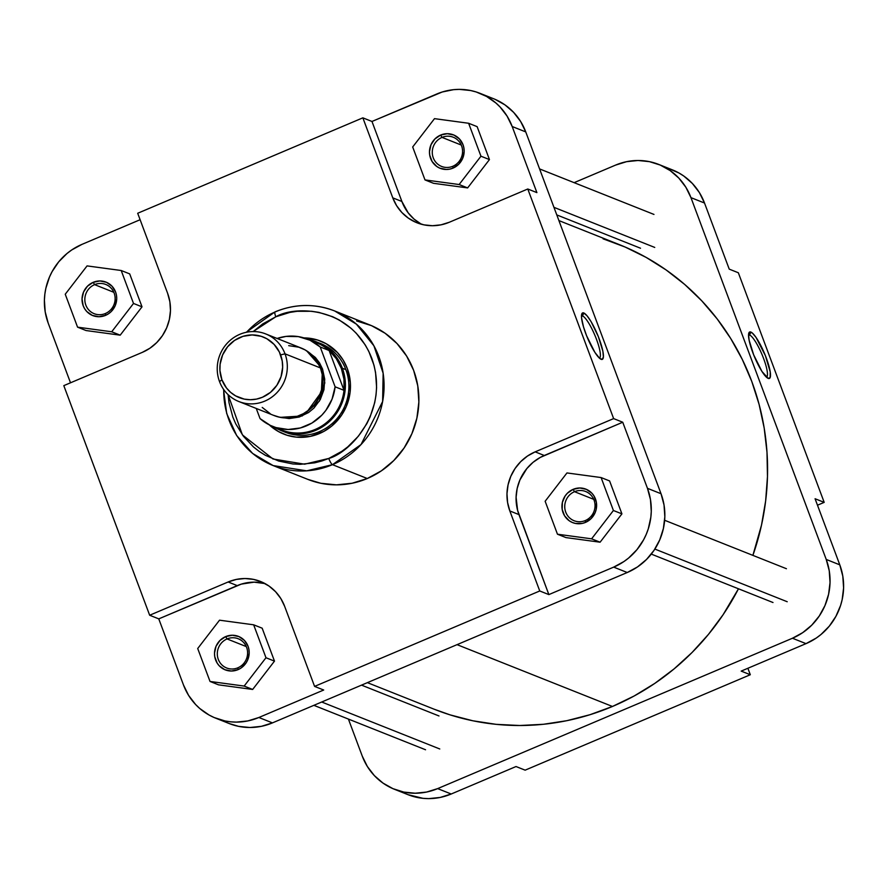 <?xml version="1.0" encoding="UTF-8"?>
<svg xmlns="http://www.w3.org/2000/svg" width="888" height="888" viewBox="0 0 888 888"><rect width="100%" height="100%" fill="white"/><g stroke="black" fill="none" stroke-linecap="round" stroke-linejoin="round"><path stroke-width="1.33" d="M766.466 377.211A22.955 4.795 67 0 0 762.737 356.288A22.955 4.795 67 0 0 749.594 335.009L750.86 332.057A25.23 5.273 -113 0 1 766.266 357.897A25.23 5.273 -113 0 1 768.187 378.388L770.107 377.644L770.229 371.983L765.378 355.622L756.065 337.451L752.347 333.022L749.716 331.979L748.573 334.476L749.106 340.126L753.668 354.823L761.937 371.428L768.187 378.388A25.23 5.273 -113 0 1 768.098 378.355A25.23 5.273 -113 0 1 754.667 357.276A25.23 5.273 -113 0 1 748.873 332.967A25.23 5.273 -113 0 1 750.86 332.057L749.594 335.009A22.955 4.795 -113 0 1 762.737 356.288A22.955 4.795 -113 0 1 766.466 377.211M748.551 335.453L749.594 335.009L748.551 335.453M407.936 794.649L423.021 798.334L428.738 798.623L440.159 797.446L451.215 794.005L516.028 766.533L525.141 770.162L750.305 674.736L747.896 668.275L750.305 674.736L741.191 671.106L806.015 643.634L816.261 638.05L820.967 634.52L829.292 626.162L835.919 616.328L840.603 605.405L842.157 599.666L843.6 587.9L842.801 576.145L839.793 564.846L815.073 498.745L839.793 564.846L826.229 559.44L829.237 570.751L830.036 582.506L828.593 594.272L824.952 605.583L819.269 616.006L811.754 625.152L802.697 632.656L792.451 638.239L437.651 788.611L426.595 792.052L415.173 793.228L403.818 792.085L392.951 788.666L383.017 783.105L374.37 775.624L367.355 766.499L362.249 756.088L348.418 719.08L362.249 756.088A60.617 58.064 111.7 0 0 394.427 789.277L407.992 794.671A60.617 58.064 -68.3 0 0 451.215 794.005L516.028 766.533L525.141 770.162L750.305 674.736L741.191 671.106L806.015 643.634L792.451 638.239L437.651 788.611L451.215 794.005L437.651 788.611A60.617 58.064 111.7 0 1 394.427 789.277M658.774 164.447L672.338 169.841A60.617 58.064 -68.3 0 1 704.517 203.03L690.953 197.636L826.229 559.44L690.953 197.636A60.617 58.064 111.7 0 0 658.774 164.447A60.617 58.064 111.7 0 0 615.551 165.113L574.125 182.662L615.551 165.113L626.606 161.672L638.028 160.495L649.394 161.638L660.25 165.057L670.196 170.618L678.832 178.1L685.847 187.224L690.953 197.636L704.517 203.03L729.226 269.131L704.517 203.03L699.411 192.618L692.396 183.494L683.76 176.013L678.92 172.971L668.475 168.465M817.493 505.205L824.186 502.364L738.339 272.76L824.186 502.364L815.073 498.745L824.186 502.364L817.493 505.205M729.226 269.131L738.339 272.76L729.226 269.131M792.451 638.239L806.015 643.634A60.617 58.064 -68.3 0 0 839.793 564.846L826.229 559.44A60.617 58.064 111.7 0 1 792.451 638.239M748.551 334.943A22.955 4.795 -113 0 1 749.594 335.009A22.955 4.795 67 0 0 748.551 334.943M367.388 682.65L434.165 709.212A250.061 239.505 -68.3 0 0 612.454 706.471L457.054 644.655L612.454 706.471A250.061 239.505 -68.3 0 0 738.472 588.788L723.076 614.751L708.458 634.376L692.085 652.469L674.114 668.875L654.722 683.438L634.11 696.014L612.454 706.471L589.965 714.718L566.877 720.679L543.389 724.286L519.746 725.507L496.17 724.342L472.882 720.79L450.116 714.884L433.955 709.135M603.085 238.828L625.119 247.031L646.198 257.431L666.122 269.952L684.715 284.46L701.775 300.832L717.149 318.892L730.691 338.472L742.268 359.385L751.77 381.429L759.096 404.395L764.191 428.06L766.988 452.192L767.476 476.567L765.645 500.943L761.515 525.074L752.891 555.377A250.061 239.505 -68.3 0 0 619.036 244.511L558.896 220.579M582.528 315.928A22.955 4.795 67 0 0 581.485 315.862A22.955 4.795 -113 0 1 582.528 315.928L581.485 316.372L582.528 315.928A22.955 4.795 -113 0 1 595.67 337.218A22.955 4.795 -113 0 1 599.4 358.13A22.955 4.795 67 0 0 595.67 337.218A22.955 4.795 67 0 0 582.528 315.928L583.793 312.976L582.528 315.928M601.109 359.307A25.23 5.273 -113 0 1 601.032 359.274A25.23 5.273 -113 0 1 587.601 338.195A25.23 5.273 -113 0 1 581.807 313.886A25.23 5.273 -113 0 1 583.793 312.976L581.873 313.719L581.562 317.871L583.494 326.851L586.591 335.742L594.871 352.347L599.633 358.341L602.264 359.385L603.396 356.887L602.874 351.237L598.312 336.541L591.097 321.656L587.035 315.773L583.793 312.976A25.23 5.273 -113 0 1 599.189 338.828A25.23 5.273 -113 0 1 601.109 359.307L601.109 359.307M442.024 137.396A15.729 15.063 -68.3 0 0 433.266 157.831A15.729 15.063 -68.3 0 0 452.825 166.267L452.991 168.121A17.993 17.238 111.7 0 1 430.613 158.464A17.993 17.238 111.7 0 1 440.637 135.065L442.024 137.396L461.261 145.044L442.024 137.396A15.729 15.063 111.7 0 1 453.235 137.218A15.729 15.063 111.7 0 1 462.57 151.604A15.729 15.063 111.7 0 1 452.825 166.267A15.729 15.063 111.7 0 1 441.614 166.445A15.729 15.063 111.7 0 1 432.278 152.07A15.729 15.063 111.7 0 1 442.024 137.396L440.637 135.065L447.308 133.7L453.901 135.054L459.429 138.928L463.025 144.722L463.913 148.074L464.158 151.571L462.648 158.419L458.73 164.236L452.991 168.121L449.716 169.142L446.32 169.486L439.726 168.132L436.774 166.478L432.123 161.549L429.714 155.1L429.481 151.615L430.991 144.766L434.909 138.95L440.637 135.065A17.993 17.238 111.7 0 1 463.025 144.722A17.993 17.238 111.7 0 1 452.991 168.121L452.825 166.267A15.729 15.063 -68.3 0 0 461.582 145.832A15.729 15.063 -68.3 0 0 442.024 137.396M574.492 491.686A15.729 15.063 -68.3 0 0 565.734 512.121A15.729 15.063 -68.3 0 0 585.281 520.557L585.458 522.41A17.993 17.238 111.7 0 1 563.081 512.753A17.993 17.238 111.7 0 1 573.104 489.355L574.492 491.686L593.728 499.345L574.492 491.686A15.729 15.063 111.7 0 1 585.703 491.519A15.729 15.063 111.7 0 1 595.038 505.894A15.729 15.063 111.7 0 1 585.281 520.557A15.729 15.063 111.7 0 1 574.081 520.734A15.729 15.063 111.7 0 1 564.735 506.36A15.729 15.063 111.7 0 1 574.492 491.686L573.104 489.355L579.775 487.989L586.369 489.344L591.885 493.217L593.972 495.926L596.381 502.375L596.192 509.357L595.104 512.709L591.186 518.525L585.458 522.41L582.184 523.432L575.413 523.443L572.194 522.422L569.241 520.779L564.59 515.839L562.182 509.39L562.37 502.408L565.145 495.959L567.377 493.24L573.104 489.355A17.993 17.238 111.7 0 1 595.482 499.012A17.993 17.238 111.7 0 1 585.458 522.41L585.281 520.557A15.729 15.063 -68.3 0 0 594.05 500.122A15.729 15.063 -68.3 0 0 574.492 491.686M227.051 638.938A15.729 15.063 -68.3 0 0 218.293 659.373A15.729 15.063 -68.3 0 0 237.851 667.809L238.028 669.652A17.993 17.238 111.7 0 1 215.64 659.995A17.993 17.238 111.7 0 1 225.663 636.607L227.051 638.938L246.298 646.586L227.051 638.938A15.729 15.063 111.7 0 1 238.262 638.761A15.729 15.063 111.7 0 1 247.608 653.135A15.729 15.063 111.7 0 1 237.851 667.809A15.729 15.063 111.7 0 1 226.64 667.987A15.729 15.063 111.7 0 1 217.305 653.601A15.729 15.063 111.7 0 1 227.051 638.938L225.663 636.607L232.334 635.231L238.939 636.585L244.455 640.459L248.052 646.264L248.94 649.616L249.184 653.113L247.674 659.962L245.987 663.059L241.07 667.998L238.028 669.652L231.346 671.028L224.753 669.674L219.236 665.8L217.16 663.092L214.741 656.643L214.508 653.146L216.017 646.298L219.935 640.492L225.663 636.607A17.993 17.238 111.7 0 1 248.052 646.264A17.993 17.238 111.7 0 1 238.028 669.652L237.851 667.809A15.729 15.063 -68.3 0 0 246.609 647.374A15.729 15.063 -68.3 0 0 227.051 638.938M94.594 284.637A15.729 15.063 -68.3 0 0 85.825 305.084A15.729 15.063 -68.3 0 0 105.383 313.519L105.561 315.362A17.993 17.238 111.7 0 1 83.172 305.705A17.993 17.238 111.7 0 1 93.207 282.317L94.594 284.637L113.831 292.296L94.594 284.637A15.729 15.063 111.7 0 1 105.805 284.471A15.729 15.063 111.7 0 1 115.14 298.845A15.729 15.063 111.7 0 1 105.383 313.519A15.729 15.063 111.7 0 1 94.172 313.686A15.729 15.063 111.7 0 1 84.837 299.312A15.729 15.063 111.7 0 1 94.594 284.637L93.207 282.317L99.878 280.941L106.471 282.295L111.988 286.169L115.584 291.974L116.483 295.327L116.717 298.812L115.207 305.672L111.289 311.477L108.602 313.708L105.561 315.362L98.89 316.739L92.285 315.384L86.769 311.51L84.693 308.802L83.172 305.705L82.04 298.856L83.55 292.008L87.468 286.202L93.207 282.317A17.993 17.238 111.7 0 1 115.584 291.974A17.993 17.238 111.7 0 1 105.561 315.362L105.383 313.519A15.729 15.063 -68.3 0 0 114.141 293.084A15.729 15.063 -68.3 0 0 94.594 284.637M283.505 431.49A47.741 45.721 -68.3 0 0 319.28 431.701L319.447 433.544A50.017 47.897 111.7 0 1 269.319 424.897L278.366 431.513L286.979 435.231L296.192 437.118L310.334 436.385L323.787 431.457L331.779 426.029L341.58 415.196L346.264 406.593L350.094 392.441L350.36 382.684L347.319 368.531L343.101 359.94L337.318 352.414L326.196 343.734L317.582 340.015L303.652 337.895M246.542 332.245A83.206 79.687 111.7 0 1 275.336 311.866A6.061 1.265 67 0 0 275.036 311.866A6.061 1.265 -113 0 0 275.802 316.794L253.18 331.557L262.759 323.898L275.802 316.794C295.049 305.339 351.193 306.16 371.739 358.186C390.398 411.011 350.15 452.691 328.76 458.452A6.061 1.265 67 0 0 332.467 464.668L361.028 444.544L382.628 401.531L383.139 373.238L373.892 345.787L356.377 324.142L334.654 310.955A83.206 79.687 111.7 0 1 384.071 387.035A83.206 79.687 111.7 0 1 332.467 464.668L367.288 478.521A83.206 79.687 -68.3 0 0 418.892 400.888A83.206 79.687 -68.3 0 0 369.475 324.808L334.654 310.955C314.863 303.407 295.005 303.707 275.058 311.855A6.061 1.265 67 0 0 275.802 316.794L289.854 312.41L297.103 311.3L311.666 311.277L318.848 312.376L332.667 316.716L339.172 319.935L351.06 328.271L356.321 333.322L365.246 344.933L368.809 351.382L374.003 365.268L375.569 372.572L376.59 387.534L376.024 395.049L374.747 402.497L370.118 416.894L366.822 423.698L358.375 436.208L347.785 446.853L341.802 451.348L328.76 458.452L321.833 460.994L314.707 462.837L300.166 464.324L292.896 463.969L278.688 461.05L265.39 455.311L259.241 451.448L253.502 446.975L243.501 436.352L235.753 423.865L232.823 417.06L228.993 402.675L228.083 394.627L242.391 434.876L273.005 458.996L304.573 464.191L328.76 458.452A6.061 1.265 -113 0 0 332.467 464.668A83.206 79.687 111.7 0 1 273.149 465.578A83.206 79.687 111.7 0 1 223.732 389.577M320.535 343.501A47.741 45.721 111.7 0 1 348.884 387.157A47.741 45.721 111.7 0 1 319.28 431.701A47.741 45.721 111.7 0 1 285.237 432.223M246.165 332.312L275.058 311.855A6.061 1.265 -113 0 1 275.336 311.866A83.206 79.687 111.7 0 1 334.654 310.955M70.507 382.795L48.207 323.154L45.199 311.855L44.4 300.1L44.844 294.183L45.843 288.334L49.484 277.023L52.081 271.673L58.708 261.838L67.033 253.48L71.739 249.95L81.985 244.367L140.104 219.725L81.985 244.367A60.617 58.064 111.7 0 0 48.207 323.154L70.507 382.795M86.069 330.547L120.202 335.165L142.013 306.837L129.703 273.893L142.013 306.837L120.202 335.165L86.069 330.547L77.567 327.161L111.699 331.779L133.511 303.452L121.201 270.507L87.068 265.901L65.246 294.228L77.567 327.161L86.069 330.547M229.104 723.509L238.606 726.362L249.972 727.505L261.394 726.329L272.45 722.888L258.874 717.493L323.698 690.02L258.874 717.493L247.83 720.934L236.408 722.111L230.691 721.822L225.041 720.967L214.186 717.548L209.08 715.029L199.733 708.469L195.604 704.506L188.589 695.382L183.483 684.97L158.774 618.869L241.325 584.115L254.09 582.151L264.99 583.571A45.466 43.545 -68.3 0 0 237.24 585.614L158.774 618.869L149.661 615.24L63.814 385.636L142.28 352.381L149.961 348.196L156.754 342.557L162.393 335.708L166.655 327.883L169.386 319.403L170.463 310.578L169.863 301.765L167.61 293.284L137.696 213.264L362.859 117.838L392.774 197.858L396.603 205.661L401.864 212.51L408.347 218.126L415.806 222.289L423.942 224.853L432.467 225.719L441.036 224.831L449.317 222.255L527.783 189L613.63 418.603L535.164 451.859L527.483 456.044L520.69 461.671L515.051 468.531L510.789 476.357L508.069 484.837L506.981 493.661L507.581 502.475L509.834 510.955L539.749 590.975L314.585 686.402L284.671 606.382L280.841 598.568L275.58 591.73L269.097 586.113L261.649 581.951L253.502 579.387L244.977 578.521L236.408 579.409L228.127 581.984L149.661 615.24L63.814 385.636L142.28 352.381A45.466 43.545 111.7 0 0 167.61 293.284L137.696 213.264L362.859 117.838L371.972 121.467L442.235 91.997L453.535 89.677L459.263 89.377L470.618 90.52L476.146 91.952L486.591 96.459L495.926 103.019L500.066 106.982L507.07 116.106L512.187 126.518L536.896 192.618L512.187 126.518L525.751 131.912L520.646 121.501L513.63 112.376L504.983 104.895L495.049 99.334M218.526 684.837L252.658 689.454L274.481 661.127L262.16 628.182L274.481 661.127L252.658 689.454L218.526 684.837L210.023 681.451L244.156 686.069L265.978 657.742L253.657 624.808L219.525 620.19L197.713 648.518L210.023 681.451L218.526 684.837M215.662 718.159L229.226 723.554A60.617 58.064 -68.3 0 0 272.45 722.888L627.25 572.516L272.45 722.888L258.874 717.493A60.617 58.064 111.7 0 1 215.662 718.159A60.617 58.064 111.7 0 1 183.483 684.97L158.774 618.869L149.661 615.24L228.127 581.984A45.466 43.545 111.7 0 1 260.539 581.485A45.466 43.545 111.7 0 1 284.671 606.382L314.585 686.402L323.698 690.02L314.585 686.402L539.749 590.975L548.862 594.594L517.615 510.4L516.095 497.28L517.171 488.467L519.902 479.975L526.828 468.587L533.066 462.315L540.337 457.387L622.743 422.233L647.463 488.322L650.471 499.633L651.27 511.388L650.826 517.293L648.273 528.893L646.187 534.465L643.589 539.815L636.962 549.65L628.637 558.008L623.931 561.538L613.686 567.121L548.862 594.594L613.686 567.121L627.25 572.516L637.495 566.933L646.553 559.429L654.068 550.283L659.751 539.86L663.38 528.549L664.835 516.783L664.035 505.028L661.027 493.728L525.751 131.912L661.027 493.728L647.463 488.322L622.743 422.233L613.63 418.603L527.783 189L536.896 192.618L527.783 189L449.317 222.255A45.466 43.545 111.7 0 1 416.905 222.755A45.466 43.545 111.7 0 1 392.774 197.858L401.887 201.476L371.972 121.467L436.785 93.995A60.617 58.064 111.7 0 1 480.008 93.329A60.617 58.064 111.7 0 1 512.187 126.518L525.751 131.912A60.617 58.064 -68.3 0 0 493.573 98.723L480.008 93.329M565.967 537.595L600.099 542.202L621.922 513.875L609.601 480.941L621.922 513.875L600.099 542.202L565.967 537.595L557.464 534.21L591.597 538.827L613.408 510.5L601.098 477.555L566.966 472.938L545.143 501.265L557.464 534.21L565.967 537.595M421.079 224.02L414.074 219.114L408.18 212.854L401.887 201.476A45.466 43.545 -68.3 0 0 421.567 224.298M433.499 183.305L467.632 187.912L489.455 159.585L477.134 126.651L489.455 159.585L467.632 187.912L433.499 183.305L424.997 179.92L459.129 184.526L480.952 156.21L468.631 123.266L434.498 118.648L412.687 146.975L424.997 179.92L433.499 183.305M307.803 479.365L320.846 483.283L336.441 484.848L352.125 483.239L367.288 478.521L381.352 470.851L393.784 460.55L404.096 447.996L411.899 433.688L416.883 418.159L418.87 402.02L417.771 385.88L413.642 370.363L406.626 356.077L397.003 343.545L385.148 333.278L371.506 325.652L356.599 320.957M367.288 478.521L332.467 464.668L306.715 470.829L273.149 465.578L307.97 479.431A83.206 79.687 -68.3 0 0 367.288 478.521M661.027 493.728L647.463 488.322A60.617 58.064 111.7 0 1 613.686 567.121L627.25 572.516A60.617 58.064 -68.3 0 0 661.027 493.728M362.859 117.838L371.972 121.467L401.887 201.476L392.774 197.858L362.859 117.838M509.834 510.955L518.947 514.585L548.862 594.594L539.749 590.975L509.834 510.955A45.466 43.545 111.7 0 1 535.164 451.859L544.277 455.489A45.466 43.545 -68.3 0 0 518.947 514.585L509.834 510.955M613.63 418.603L622.743 422.233L544.277 455.489L535.164 451.859L613.63 418.603M228.127 581.984L237.24 585.614L228.127 581.984M412.687 146.975L424.997 179.92L459.129 184.526L467.632 187.912L459.129 184.526L480.952 156.21L489.455 159.585L480.952 156.21L468.631 123.266L477.134 126.651L468.631 123.266L434.498 118.648L412.687 146.975M545.143 501.265L557.464 534.21L591.597 538.827L600.099 542.202L591.597 538.827L613.408 510.5L621.922 513.875L613.408 510.5L601.098 477.555L609.601 480.941L601.098 477.555L566.966 472.938L545.143 501.265M197.713 648.518L210.023 681.451L244.156 686.069L252.658 689.454L244.156 686.069L265.978 657.742L274.481 661.127L265.978 657.742L253.657 624.808L262.16 628.182L253.657 624.808L219.525 620.19L197.713 648.518M65.246 294.228L77.567 327.161L111.699 331.779L120.202 335.165L111.699 331.779L133.511 303.452L142.013 306.837L133.511 303.452L121.201 270.507L129.703 273.893L121.201 270.507L87.068 265.901L65.246 294.228M303.929 337.895A50.017 47.897 111.7 0 1 349.817 377.999A50.017 47.897 111.7 0 1 319.447 433.544L319.28 431.701A47.741 45.721 -68.3 0 0 348.895 386.18A47.741 45.721 -68.3 0 0 318.77 342.846M307.725 410.889L321.367 392.108L322.222 374.459A34.477 33.023 -68.3 0 1 307.725 410.889M279.121 417.049L289.144 418.581L299.256 417.027L308.58 412.52L313.952 408.069L320.246 399.622L323.942 389.732L324.731 379.243L322.544 369.053L320.99 369.497L322.544 369.053L324.797 382.906L319.347 401.187L302.153 415.984L280.153 417.36M238.828 401.52L274.259 415.617A36.375 34.832 -68.3 0 0 312.121 407.015A36.375 34.832 -68.3 0 0 320.457 367.943L285.026 353.846A36.375 34.832 111.7 0 1 276.69 392.918A36.375 34.832 111.7 0 1 238.828 401.52A36.375 34.832 111.7 0 1 219.525 381.607L221.922 379.764A32.59 31.213 111.7 0 1 240.082 337.407A32.59 31.213 111.7 0 1 280.597 354.889L285.026 353.846A36.375 34.832 -68.3 0 0 239.793 334.332A36.375 34.832 -68.3 0 0 219.525 381.607A36.375 34.832 111.7 0 1 227.861 342.535A36.375 34.832 111.7 0 1 265.723 333.932A36.375 34.832 111.7 0 1 285.026 353.846L320.457 367.943A36.375 34.832 -68.3 0 0 301.154 348.029L265.723 333.932M342.38 368.254L345.876 369.641L342.38 368.254A47.741 45.721 -68.3 0 0 309.224 339.815A47.741 45.721 111.7 0 1 317.038 342.113A47.741 45.721 111.7 0 1 342.38 368.254L341.347 368.409L342.38 368.254A47.741 45.721 111.7 0 1 331.446 419.536A47.741 45.721 111.7 0 1 281.751 430.835A47.741 45.721 111.7 0 1 274.492 427.128A47.741 45.721 -68.3 0 0 328.371 422.433A47.741 45.721 -68.3 0 0 342.38 368.254M311.855 341.159A46.986 44.999 111.7 0 1 329.126 350.516A46.986 44.999 111.7 0 1 341.347 368.409A46.986 44.999 111.7 0 1 344.011 390.343L335.109 386.802L332.034 399.189L325.874 410.367L321.756 415.24L311.866 423.088L300.366 427.961L288.101 429.503L275.99 427.583L270.274 425.363L260.051 418.603L256.255 408.458L260.051 418.603A46.986 44.999 111.7 0 0 272.771 426.44A46.986 44.999 111.7 0 0 335.109 386.802L320.213 346.975L329.126 350.516A46.986 44.999 -68.3 0 0 316.406 342.679L307.503 339.138A46.986 44.999 111.7 0 1 320.213 346.975L335.109 386.802L344.011 390.343A46.986 44.999 111.7 0 1 277.322 427.972M272.771 426.44L281.674 429.992A46.986 44.999 -68.3 0 0 344.011 390.343L343.967 379.165L341.347 368.409L336.297 358.663L329.126 350.516L320.213 346.975L309.99 340.215L298.29 336.608L286.003 336.419L277.112 338.461A46.986 44.999 111.7 0 1 307.503 339.138M221.922 379.764L219.935 370.54L220.113 364.191L222.611 354.967L227.572 346.797L234.565 340.404L243.001 336.33L252.159 334.931L261.227 336.308L266.844 338.739L274.092 344.389L279.365 352.014L282.218 360.972L282.65 367.288L281.041 376.69L276.867 385.292L270.485 392.352L262.448 397.247L256.51 399.101L250.372 399.722L244.267 399.112L235.675 395.915L230.658 392.396L226.429 387.912L221.922 379.764L219.525 381.607A36.375 34.832 -68.3 0 0 264.757 401.121A36.375 34.832 -68.3 0 0 285.026 353.846L280.597 354.889A32.59 31.213 111.7 0 1 262.448 397.247A32.59 31.213 111.7 0 1 221.922 379.764M262.226 407.426L270.307 413.741M273.371 415.251L279.887 417.305L290.143 417.815L296.925 416.416L303.341 413.697L309.157 409.757L314.152 404.739L318.137 398.834L321.878 388.833L322.744 381.785L322.266 374.725L320.457 367.943L315.418 358.841L310.7 353.835L305.095 349.905L298.834 347.197L288.7 345.654M322.544 369.053L319.514 362.87L315.351 357.453L306.626 350.816L322.544 369.053M329.126 350.516L344.011 390.343L329.126 350.516M321.711 702.008L439.771 748.973L321.711 702.008M553.946 207.337L654.745 247.43L553.946 207.337M654.867 549.073L787.212 601.731L654.867 549.073M223.51 389.266L226.695 413.519L236.685 435.575L252.647 453.457L273.149 465.578M361.516 685.136L438.994 715.961M313.875 705.338L425.552 749.761M539.582 168.92L653.968 214.43M556.776 214.907L640.525 248.229M664.635 520.268L786.435 568.72M651.281 554.101L772.993 602.519"/></g></svg>
